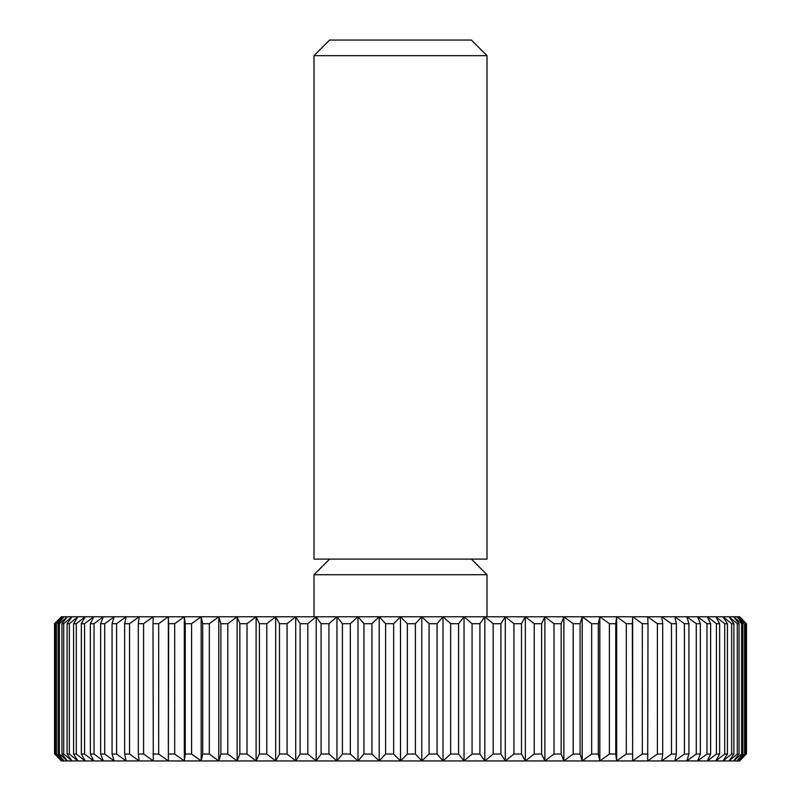 <?xml version="1.0" encoding="UTF-8"?>
<svg xmlns="http://www.w3.org/2000/svg" width="801" height="801" viewBox="0 0 801 801"><rect width="100%" height="100%" fill="white"/><g stroke="black" fill="none" stroke-linecap="round" stroke-linejoin="round"><path stroke-width="1.2" d="M400.5 55.659L487.008 55.659L471.399 40.05L329.601 40.05L313.992 55.659L400.5 55.659M313.992 55.659L313.992 559.098L487.008 559.098L487.008 55.659M313.992 616.77L313.992 574.707L487.008 574.707L471.399 559.098M745.351 623.689L744.6 623.689L744.6 754.031L736.94 760.95L742.877 754.031L742.877 623.689L741.616 623.689L741.616 754.031L733.606 760.95L739.053 754.031L739.053 623.689L737.3 623.689L737.3 754.031L728.96 760.95L733.886 754.031L733.886 623.689L731.653 623.689L731.653 754.031L723.013 760.95L727.418 754.031L727.418 623.689L724.695 623.689L724.695 754.031L715.794 760.95L719.648 754.031L719.648 623.689L716.454 623.689L716.454 754.031L707.333 760.95L710.617 754.031L710.617 623.689L706.973 623.689L706.973 754.031L697.661 760.95L700.364 754.031L700.364 623.689L696.279 623.689L696.279 754.031L686.817 760.95L688.94 754.031L688.94 623.689L684.414 623.689L684.414 754.031L674.842 760.95L676.364 754.031L676.364 623.689L671.438 623.689L671.438 754.031L661.786 760.95L662.697 754.031L662.697 623.689L657.391 623.689L657.391 754.031L647.699 760.95L648.009 623.689L642.322 623.689L642.322 754.031L632.64 760.95L632.329 623.689L626.302 623.689L626.302 754.031L616.66 760.95L615.749 754.031L615.749 623.689L609.401 623.689L609.401 754.031L599.829 760.95L598.307 754.031L598.307 623.689L591.659 623.689L591.659 754.031L582.207 760.95L580.094 754.031L580.094 623.689L573.176 623.689L573.176 754.031L563.864 760.95L561.161 754.031L561.161 623.689L554.002 623.689L554.002 754.031L544.89 760.95L541.606 754.031L541.606 623.689L534.227 623.689L534.227 754.031L525.336 760.95L521.491 754.031L521.491 623.689L513.922 623.689L513.922 754.031L505.291 760.95L500.895 754.031L500.895 623.689L493.176 623.689L493.176 754.031L484.835 760.95L479.899 754.031L479.899 623.689L472.059 623.689L472.059 754.031L464.039 760.95L458.593 754.031L458.593 623.689L450.663 623.689L450.663 754.031L443.003 760.95L437.066 754.031L437.066 623.689L429.066 623.689L429.066 754.031L421.797 760.95L415.389 754.031L415.389 623.689L407.349 623.689L407.349 754.031L400.5 760.95L393.651 754.031L393.651 623.689L385.611 623.689L385.611 754.031L379.203 760.95L371.934 754.031L371.934 623.689L363.934 623.689L363.934 754.031L357.997 760.95L350.337 754.031L350.337 623.689L342.407 623.689L342.407 754.031L336.961 760.95L328.941 754.031L328.941 623.689L321.101 623.689L321.101 754.031L316.165 760.95L307.824 754.031L307.824 623.689L300.105 623.689L300.105 754.031L295.709 760.95L287.078 754.031L287.078 623.689L279.509 623.689L279.509 754.031L275.664 760.95L266.773 754.031L266.773 623.689L259.394 623.689L259.394 754.031L256.11 760.95L246.998 754.031L246.998 623.689L239.839 623.689L239.839 754.031L237.136 760.95L227.824 754.031L227.824 623.689L220.906 623.689L220.906 754.031L218.793 760.95L209.341 754.031L209.341 623.689L202.693 623.689L202.693 754.031L201.171 760.95L191.599 754.031L191.599 623.689L185.251 623.689L185.251 754.031L184.34 760.95L174.698 754.031L174.698 623.689L168.671 623.689L168.36 760.95L158.678 754.031L158.678 623.689L152.991 623.689L153.301 760.95L143.609 754.031L143.609 623.689L138.303 623.689L138.303 754.031L139.214 760.95L129.562 754.031L129.562 623.689L124.636 623.689L124.636 754.031L126.157 760.95L116.586 754.031L116.586 623.689L112.06 623.689L112.06 754.031L114.183 760.95L104.721 754.031L104.721 623.689L100.636 623.689L100.636 754.031L103.339 760.95L94.027 754.031L94.027 623.689L90.383 623.689L90.383 754.031L93.667 760.95L84.546 754.031L84.546 623.689L81.352 623.689L81.352 754.031L85.206 760.95L76.305 754.031L76.305 623.689L73.582 623.689L73.582 754.031L77.987 760.95L69.347 754.031L69.347 623.689L67.114 623.689L67.114 754.031L72.04 760.95L63.7 754.031L63.7 623.689L61.947 623.689L61.947 754.031L67.394 760.95L59.384 754.031L59.384 623.689L58.123 623.689L58.123 754.031L64.06 760.95L56.4 754.031L56.4 623.689L55.649 623.689L55.649 754.031L62.057 760.95L54.788 754.031L54.538 623.689L61.387 616.77L739.613 616.77L746.462 623.689L746.212 754.031L738.943 760.95L745.351 754.031L745.351 623.689L738.943 616.77L746.212 623.689M744.6 754.031L745.351 754.031M746.212 754.031L739.613 760.95L61.387 760.95L54.788 754.031M742.877 623.689L736.94 616.77L744.6 623.689M741.616 754.031L742.877 754.031M739.053 623.689L733.606 616.77L741.616 623.689M737.3 754.031L739.053 754.031M733.886 623.689L728.96 616.77L737.3 623.689M731.653 754.031L733.886 754.031M727.418 623.689L723.013 616.77L731.653 623.689M724.695 754.031L727.418 754.031M719.648 623.689L715.794 616.77L724.695 623.689M716.454 754.031L719.648 754.031M710.617 623.689L707.333 616.77L716.454 623.689M706.973 754.031L710.617 754.031M700.364 623.689L697.661 616.77L706.973 623.689M696.279 754.031L700.364 754.031M688.94 623.689L686.817 616.77L696.279 623.689M684.414 754.031L688.94 754.031M676.364 623.689L674.842 616.77L684.414 623.689M671.438 754.031L676.364 754.031M662.697 623.689L661.786 616.77L671.438 623.689M657.391 754.031L662.697 754.031M648.009 623.689L647.699 616.77L657.391 623.689M642.322 754.031L648.009 754.031M632.329 623.689L632.64 616.77L642.322 623.689M632.64 616.77L632.64 760.95M626.302 754.031L632.329 754.031M615.749 623.689L616.66 616.77L626.302 623.689M616.66 616.77L616.66 760.95M609.401 754.031L615.749 754.031M598.307 623.689L599.829 616.77L609.401 623.689M599.829 616.77L599.829 760.95M591.659 754.031L598.307 754.031M580.094 623.689L582.207 616.77L591.659 623.689M582.207 616.77L582.207 760.95M573.176 754.031L580.094 754.031M561.161 623.689L563.864 616.77L573.176 623.689M563.864 616.77L563.864 760.95M554.002 754.031L561.161 754.031M541.606 623.689L544.89 616.77L554.002 623.689M544.89 616.77L544.89 760.95M534.227 754.031L541.606 754.031M521.491 623.689L525.336 616.77L534.227 623.689M525.336 616.77L525.336 760.95M513.922 754.031L521.491 754.031M500.895 623.689L505.291 616.77L513.922 623.689M505.291 616.77L505.291 760.95M493.176 754.031L500.895 754.031M479.899 623.689L484.835 616.77L493.176 623.689M484.835 616.77L484.835 760.95M472.059 754.031L479.899 754.031M458.593 623.689L464.039 616.77L472.059 623.689M464.039 616.77L464.039 760.95M450.663 754.031L458.593 754.031M437.066 623.689L443.003 616.77L450.663 623.689M443.003 616.77L443.003 760.95M429.066 754.031L437.066 754.031M415.389 623.689L421.797 616.77L429.066 623.689M421.797 616.77L421.797 760.95M407.349 754.031L415.389 754.031M393.651 623.689L400.5 616.77L407.349 623.689M400.5 616.77L400.5 760.95M385.611 754.031L393.651 754.031M371.934 623.689L379.203 616.77L385.611 623.689M379.203 616.77L379.203 760.95M363.934 754.031L371.934 754.031M350.337 623.689L357.997 616.77L363.934 623.689M357.997 616.77L357.997 760.95M342.407 754.031L350.337 754.031M328.941 623.689L336.961 616.77L342.407 623.689M336.961 616.77L336.961 760.95M321.101 754.031L328.941 754.031M307.824 623.689L316.165 616.77L321.101 623.689M316.165 616.77L316.165 760.95M300.105 754.031L307.824 754.031M287.078 623.689L295.709 616.77L300.105 623.689M295.709 616.77L295.709 760.95M279.509 754.031L287.078 754.031M266.773 623.689L275.664 616.77L279.509 623.689M275.664 616.77L275.664 760.95M259.394 754.031L266.773 754.031M246.998 623.689L256.11 616.77L259.394 623.689M256.11 616.77L256.11 760.95M239.839 754.031L246.998 754.031M227.824 623.689L237.136 616.77L239.839 623.689M237.136 616.77L237.136 760.95M220.906 754.031L227.824 754.031M209.341 623.689L218.793 616.77L220.906 623.689M218.793 616.77L218.793 760.95M202.693 754.031L209.341 754.031M191.599 623.689L201.171 616.77L202.693 623.689M201.171 616.77L201.171 760.95M185.251 754.031L191.599 754.031M174.698 623.689L184.34 616.77L185.251 623.689M184.34 616.77L184.34 760.95M168.671 754.031L174.698 754.031M158.678 623.689L168.36 616.77L168.671 623.689M168.36 616.77L168.36 760.95M152.991 754.031L158.678 754.031M143.609 623.689L153.301 616.77L152.991 623.689M138.303 754.031L143.609 754.031M129.562 623.689L139.214 616.77L138.303 623.689M124.636 754.031L129.562 754.031M116.586 623.689L126.157 616.77L124.636 623.689M112.06 754.031L116.586 754.031M104.721 623.689L114.183 616.77L112.06 623.689M100.636 754.031L104.721 754.031M94.027 623.689L103.339 616.77L100.636 623.689M90.383 754.031L94.027 754.031M84.546 623.689L93.667 616.77L90.383 623.689M81.352 754.031L84.546 754.031M76.305 623.689L85.206 616.77L81.352 623.689M73.582 754.031L76.305 754.031M69.347 623.689L77.987 616.77L73.582 623.689M67.114 754.031L69.347 754.031M63.7 623.689L72.04 616.77L67.114 623.689M61.947 754.031L63.7 754.031M59.384 623.689L67.394 616.77L61.947 623.689M58.123 754.031L59.384 754.031M56.4 623.689L64.06 616.77L58.123 623.689M55.649 754.031L56.4 754.031M54.788 623.689L62.057 616.77L55.649 623.689M54.538 623.689L54.538 754.031M746.462 754.031L746.462 623.689M487.008 616.77L487.008 574.707M329.601 559.098L313.992 574.707"/></g></svg>

